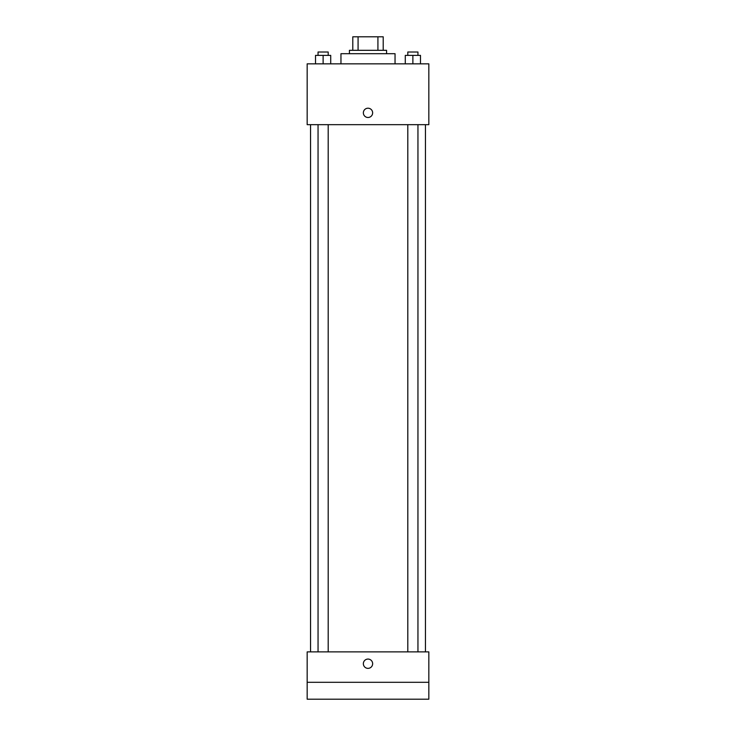 <?xml version="1.0" encoding="UTF-8"?>
<svg xmlns="http://www.w3.org/2000/svg" width="736" height="736" viewBox="0 0 736 736"><rect width="100%" height="100%" fill="white"/><g stroke="black" fill="none" stroke-linecap="round" stroke-linejoin="round"><path stroke-width="1.1" d="M358.082 50.315L358.082 36.8L352.792 36.8L352.792 50.315L352.792 36.8M358.082 36.8L383.208 36.8L383.208 50.315M377.918 50.315L377.918 36.8M349.416 53.7L349.416 50.315L386.584 50.315L386.584 53.7M395.039 63.839L395.039 53.7L340.961 53.7L340.961 63.839M307.17 63.839L428.83 63.839L428.83 124.669L307.17 124.669L307.17 63.839M368 117.484A4.646 4.646 0 0 1 363.98 110.52A4.646 4.646 0 0 1 372.02 110.52A4.646 4.646 0 0 1 368 117.484M307.17 651.884L428.83 651.884L428.83 699.2L307.17 699.2L307.17 651.884M368 668.362A4.646 4.646 0 0 1 363.98 661.388A4.646 4.646 0 0 1 372.02 661.388A4.646 4.646 0 0 1 368 668.362M307.17 682.3L428.83 682.3M405.278 63.839L405.278 55.384L420.486 55.384L420.486 63.839L420.486 55.384M412.878 63.839L412.878 55.384M417.947 55.384L417.947 52.008L407.808 52.008L407.808 55.384M315.514 63.839L315.514 55.384L330.722 55.384L330.722 63.839L330.722 55.384M323.122 63.839L323.122 55.384M328.192 55.384L328.192 52.008L318.053 52.008L318.053 55.384M425.454 651.884L425.454 124.669M310.546 651.884L310.546 124.669M407.808 124.669L407.808 651.884M417.947 124.669L417.947 651.884M328.192 651.884L328.192 124.669M318.053 651.884L318.053 124.669"/></g></svg>
